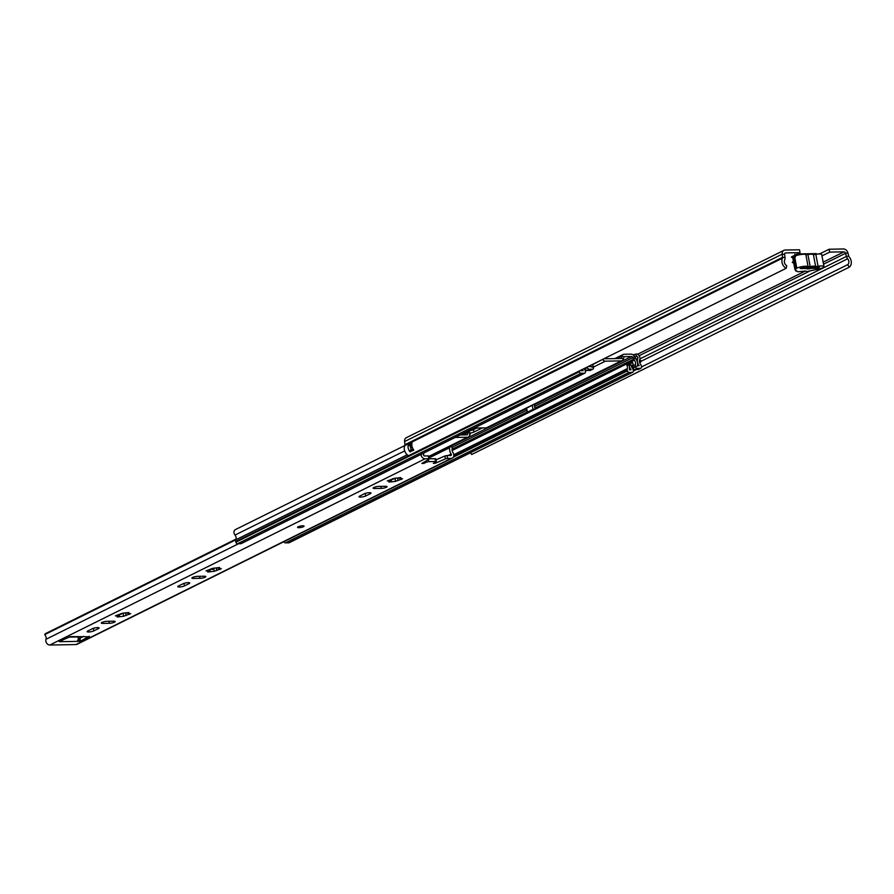 <?xml version="1.0" encoding="UTF-8"?>
<svg xmlns="http://www.w3.org/2000/svg" width="894" height="894" viewBox="0 0 894 894"><rect width="100%" height="100%" fill="white"/><g stroke="black" fill="none" stroke-linecap="round" stroke-linejoin="round"><path stroke-width="1.34" d="M683.865 319.08A5.152 1.117 169.4 0 0 685.866 318.342A5.152 1.117 169.4 0 0 686.782 317.627M800.186 268.423A2.324 1.799 63.6 0 0 800.901 268.569L817.161 268.278A2.324 1.799 63.6 0 0 817.775 268.133L819.127 267.462M793.436 261.584A3.732 0.816 169.4 0 0 792.967 261.797A3.732 0.816 169.4 0 0 792.296 262.423A3.732 0.816 169.4 0 0 793.671 262.791M783.937 250.331A4.649 3.587 63.6 0 1 785.167 250.041L799.504 249.772L800.041 252.644L785.703 252.901A1.665 1.285 63.6 0 0 784.641 254.377L785.01 257.55A4.649 3.587 -116.4 0 1 784.664 259.93A4.068 3.14 63.6 0 0 786.798 265.764L786.15 268.323L408.524 455.694A7.051 5.453 63.6 0 1 404.826 445.558A1.665 1.285 -116.4 0 0 404.948 444.709L404.591 441.547A4.649 3.587 63.6 0 1 406.312 437.702L783.937 250.331A4.649 3.587 63.6 0 0 782.205 254.175L782.563 257.349A1.665 1.285 -116.4 0 1 782.451 258.198A7.051 5.453 63.6 0 0 786.15 268.323M800.041 252.644L791.972 256.645A2.973 0.648 169.4 0 0 791.436 257.148A2.973 0.648 169.4 0 0 792.743 257.438M815.741 253.784L817.272 254.119A2.973 0.648 169.4 0 0 821.05 253.237L829.118 249.236L843.455 248.968A4.649 3.587 63.6 0 1 847.937 252.968L848.764 256.131A1.665 1.285 -116.4 0 0 849.199 256.969A7.051 5.453 63.6 0 1 849.3 267.161L847.702 264.658A4.068 3.14 63.6 0 0 847.646 258.779A4.649 3.587 -116.4 0 1 846.417 256.433L845.601 253.27A1.665 1.285 63.6 0 0 843.992 251.84L829.654 252.097L821.977 255.907M829.118 249.236L829.654 252.097M849.3 267.161L471.674 454.532L470.535 452.744M847.702 264.658L641.512 366.965M636.26 369.568L633.399 370.988M411.911 445.804A1.497 1.151 63.6 0 0 411.586 445.76L410.681 445.771A4.068 3.14 63.6 0 0 411.374 449.783A2.66 2.056 63.6 0 0 409.955 451.794A7.051 5.453 -116.4 0 1 408.457 444.039L412.235 442.161A7.051 5.453 63.6 0 0 413.732 449.917L413.732 449.917M409.955 451.794L413.777 450.14A2.492 1.922 63.6 0 1 413.777 449.984M794.855 254.164L795.392 257.036M796.677 254.309L796.52 255.494M798.051 255.058L796.912 254.187M819.474 267.284A2.324 1.799 63.6 0 1 818.859 267.429L802.6 267.731L800.901 268.569M818.055 266.267A2.783 0.603 -10.6 0 1 816.401 266.446A2.783 0.603 -10.6 0 1 815.619 266.39L813.384 254.444A2.783 0.603 169.4 0 0 814.166 254.499A2.783 0.603 169.4 0 0 815.82 254.321L818.055 266.267A6.37 1.386 -10.6 0 1 823.977 266.568A6.37 1.386 -10.6 0 1 822.648 267.731L821.698 268.2A6.247 1.363 -10.6 0 1 815.149 269.776L806.623 271.631L805.762 271.016L797.739 271.798L797.213 271.173A3.163 0.693 -10.6 0 1 797.068 271.184A3.163 0.693 -10.6 0 1 795.749 270.871A3.163 0.693 -10.6 0 1 796.096 270.457L796.04 270.122A5.945 1.296 -10.6 0 1 794.945 269.597A5.945 1.296 -10.6 0 1 795.861 268.669L793.615 256.734A5.945 1.296 169.4 0 0 792.71 257.651L794.945 269.597M811.204 268.39A3.319 0.726 -10.6 0 1 807.919 268.904A3.319 0.726 -10.6 0 1 806.544 268.58A3.319 0.726 -10.6 0 1 806.556 268.468M810.154 266.49A2.783 0.603 -10.6 0 1 809.081 266.58A2.783 0.603 -10.6 0 1 808.064 266.446L805.829 254.511A2.783 0.603 169.4 0 0 806.846 254.634A2.783 0.603 169.4 0 0 807.919 254.544L810.154 266.49A6.638 1.453 -10.6 0 1 815.619 266.39M805.829 254.511A6.526 1.419 169.4 0 0 800.521 254.566A6.526 1.419 169.4 0 0 794.565 256.265L796.8 268.211A6.526 1.419 -10.6 0 1 802.756 266.513A6.526 1.419 -10.6 0 1 808.064 266.446M813.384 254.444A6.638 1.453 169.4 0 0 807.919 254.544M823.977 266.568L821.742 254.622A6.37 1.386 169.4 0 0 815.82 254.321M793.615 256.734L794.565 256.265M801.482 267.787L800.32 268.479M808.154 267.63A3.319 0.726 -10.6 0 1 813.071 267.362M796.8 268.211L795.861 268.669M819.373 267.451L817.954 268.155M298.931 527.683A3.319 0.726 169.4 0 0 302.373 527.114A3.319 0.726 169.4 0 0 304.083 526.141A3.319 0.726 169.4 0 0 302.708 525.806A3.319 0.726 169.4 0 0 299.255 526.376A3.319 0.726 169.4 0 0 297.546 527.359A3.319 0.726 169.4 0 0 298.931 527.683A3.319 0.726 -10.6 0 1 297.546 527.359A3.319 0.726 -10.6 0 1 299.255 526.376A3.319 0.726 -10.6 0 1 302.708 525.806A3.319 0.726 -10.6 0 1 304.083 526.141A3.319 0.726 -10.6 0 1 302.373 527.114A3.319 0.726 -10.6 0 1 298.931 527.683M369.445 492.695A3.732 0.816 169.4 0 0 364.327 493.801L359.701 496.092A3.732 0.816 169.4 0 0 359.03 496.729A3.732 0.816 169.4 0 0 361.657 497.019A3.732 0.816 169.4 0 0 365.702 495.991L370.317 493.689A3.732 0.816 169.4 0 0 370.999 493.063A3.732 0.816 169.4 0 0 369.445 492.695M188.187 582.631A3.732 0.816 169.4 0 0 183.069 583.737L178.442 586.039A3.732 0.816 169.4 0 0 177.772 586.665A3.732 0.816 169.4 0 0 180.398 586.956A3.732 0.816 169.4 0 0 184.443 585.928L189.059 583.626A3.732 0.816 169.4 0 0 189.74 583A3.732 0.816 169.4 0 0 188.187 582.631M97.558 627.599A3.732 0.816 169.4 0 0 92.44 628.706L87.813 631.008A3.732 0.816 169.4 0 0 87.143 631.633A3.732 0.816 169.4 0 0 89.769 631.924A3.732 0.816 169.4 0 0 93.814 630.896L98.429 628.594A3.732 0.816 169.4 0 0 99.111 627.968A3.732 0.816 169.4 0 0 97.558 627.599M130.669 613.653L127.987 613.597L128.948 612.479L122.411 613.239L115.404 615.832L118.678 616.022L117.125 617.005L123.663 616.257L130.669 613.653M120.455 614.334L123.137 613.396M221.299 568.685L218.617 568.629L219.578 567.511L213.04 568.271L206.033 570.864L209.308 571.054L207.754 572.037L214.292 571.288L221.299 568.685M213.767 568.428L213.04 569.333L211.04 569.4M402.557 478.748L399.875 478.692L400.847 477.575L394.299 478.335L387.292 480.927L390.566 481.117L389.013 482.101L395.55 481.352L402.557 478.748M395.025 478.491L392.343 479.43M447.57 458.421L451.291 458.354A3.989 3.084 -116.4 0 0 452.342 458.097A3.989 3.084 -116.4 0 0 452.945 452.498A4.068 3.14 63.6 0 1 452.476 447.827L451.716 447.145A1.665 1.285 63.6 0 0 449.693 447.682A7.051 5.453 63.6 0 0 451.168 454.018A0.995 0.771 -116.4 0 1 450.755 455.482L447.034 455.549L447.57 458.421L445.402 458.868L444.866 455.996L447.034 455.549M78.057 636.483L78.147 636.953A3.822 2.28 89 0 1 77.108 641.378L61.116 641.668A3.822 2.28 -91 0 0 61.999 640.149M394.913 478.502A6.806 1.486 -10.6 0 1 392.377 478.86M120.489 613.776A6.806 1.486 169.4 0 0 123.026 613.407M435.993 459.851L444.866 455.996M423.756 462.343L423.946 463.36L421.879 463.438L429.466 458.924L428.774 458.767L428.237 455.895L424.527 455.962A0.995 0.771 -116.4 0 1 423.566 454.532A7.051 5.453 63.6 0 0 423.845 452.99M428.237 455.895L428.93 456.063L429.466 458.924M429.433 458.734L435.791 458.801L436.328 461.662L435.635 461.505L435.099 458.633M213.655 568.439A6.806 1.486 -10.6 0 1 211.118 568.808M78.236 638.562L83.824 636.372M436.328 461.662L433.299 463.394L435.445 463.193L445.402 458.868M428.36 459.684L428.718 461.628L435.635 461.505M428.718 461.628L426.449 462.12L426.214 460.924M423.946 463.36L426.449 462.12M428.774 458.767L425.063 458.834A3.989 3.084 -116.4 0 1 421.063 454.375M452.342 458.097L77.085 644.295A3.989 3.084 -116.4 0 1 76.024 644.552L49.796 645.032A3.989 3.084 -116.4 0 1 46.644 643.132A3.989 3.084 -116.4 0 1 45.974 639.288A4.068 3.14 63.6 0 0 44.7 634.628L45.203 633.913A1.665 1.285 -116.4 0 1 46.086 633.477M385.504 486.28L378.978 486.403A3.732 0.816 169.4 0 0 375.1 487.04A3.732 0.816 169.4 0 0 373.178 488.146A3.732 0.816 169.4 0 0 374.731 488.515L381.257 488.392A3.732 0.816 169.4 0 0 385.135 487.755A3.732 0.816 169.4 0 0 387.057 486.649A3.732 0.816 169.4 0 0 385.504 486.28M204.245 576.228L197.719 576.339A3.732 0.816 169.4 0 0 193.842 576.976A3.732 0.816 169.4 0 0 191.919 578.083A3.732 0.816 169.4 0 0 193.462 578.452L199.999 578.329A3.732 0.816 169.4 0 0 203.877 577.692A3.732 0.816 169.4 0 0 205.799 576.585A3.732 0.816 169.4 0 0 204.245 576.228M113.616 621.196L107.09 621.308A3.732 0.816 169.4 0 0 103.212 621.945A3.732 0.816 169.4 0 0 101.29 623.051A3.732 0.816 169.4 0 0 102.832 623.42L109.37 623.297A3.732 0.816 169.4 0 0 113.247 622.66A3.732 0.816 169.4 0 0 115.17 621.553A3.732 0.816 169.4 0 0 113.616 621.196M77.13 641.467L80.471 641.177L89.355 636.293M89.434 636.729L70.391 636.617L59.138 641.568L61.138 641.758M60.937 640.674L61.116 641.668M399.205 477.865L397.651 478.413M218.102 567.757L216.415 568.405M241.637 543.295A1.665 1.285 -116.4 0 1 240.844 543.686L237.525 543.742A1.665 1.285 -116.4 0 1 235.893 542.177L235.77 541.54A3.151 2.436 -116.4 0 1 235.915 539.764L44.7 634.628M125.763 613.318L127.317 612.77M482.224 427.935L473.921 432.048A3.319 0.726 -10.6 0 1 470.847 432.897L469.484 435.59A3.319 2.57 -116.4 0 1 468.355 437.01A3.319 2.57 -116.4 0 1 467.484 437.222L428.975 456.331M603.685 358.863L602.757 359.611A3.319 2.57 -116.4 0 0 605.361 361.165L621.364 360.874A3.319 2.57 63.6 0 0 622.235 360.662A3.319 2.57 63.6 0 0 623.375 359.232L624.012 357.064A0.827 0.637 -116.4 0 1 624.515 356.661L631.421 356.527A1.665 1.285 -116.4 0 1 632.874 357.566L633.645 359.142A3.487 2.693 63.6 0 0 634.293 360.126A4.146 3.207 -116.4 0 1 635.422 364.629A3.151 2.436 63.6 0 0 635.377 366.194L635.5 366.831A1.665 1.285 63.6 0 0 637.131 368.373L640.45 368.317A1.665 1.285 63.6 0 0 641.49 366.696L641.367 366.059A3.151 2.436 63.6 0 0 640.562 364.305A4.146 3.207 -116.4 0 1 639.713 359.623A3.699 2.861 -116.4 0 0 639.065 355.588A3.699 2.861 -116.4 0 0 635.668 354.102L633.175 354.952M604.366 358.516A0.827 0.637 -116.4 0 0 604.914 358.773L620.917 358.483A0.827 0.637 63.6 0 0 621.419 358.069L622.056 355.901A3.319 2.57 -116.4 0 1 623.185 354.482A3.319 2.57 -116.4 0 1 624.068 354.27L630.974 354.147A4.146 3.207 -116.4 0 1 634.606 356.74L635.377 358.315A0.995 0.771 63.6 0 0 635.567 358.595A6.638 5.129 -116.4 0 1 637.377 365.791L639.199 365.724A6.638 5.129 -116.4 0 1 637.835 358.237L636.003 359.142M476.759 428.036L473.474 429.656A3.319 0.726 -10.6 0 1 470.4 430.517L468.992 431.02A3.319 2.57 63.6 0 0 468.165 432.26L467.54 434.428A0.827 0.637 -116.4 0 1 467.037 434.842L460.186 434.965M592.409 364.752L602.612 359.399M621.364 360.874L486.358 427.857A3.319 2.57 63.6 0 0 487.241 427.645L622.235 360.662M486.358 427.857L474.055 428.081M455.169 437.445L467.484 437.222M461.013 434.942L469.316 430.83L469.708 434.842M629.275 365.21A6.638 5.129 63.6 0 0 631.075 369.758L629.264 369.825A6.638 5.129 63.6 0 0 628.996 365.21L631.309 365.177A4.146 3.207 63.6 0 0 632.449 368.339A3.151 2.436 -116.4 0 1 633.254 370.094L633.365 370.731A1.665 1.285 -116.4 0 1 632.337 372.34L288.796 542.803A1.665 1.285 63.6 0 0 289.578 542.412M407.217 454.767L235.915 539.764A4.146 3.207 63.6 0 0 235.01 535.081A3.699 2.861 63.6 0 1 235.368 529.617L404.848 445.525M632.337 372.34L629.007 372.407A1.665 1.285 -116.4 0 1 627.387 370.854L627.253 370.217A3.151 2.436 -116.4 0 1 627.309 368.652A4.146 3.207 63.6 0 0 626.672 364.819L632.337 362.014A4.146 3.207 -116.4 0 1 632.974 365.847A3.151 2.436 63.6 0 0 632.918 367.412L633.041 368.049A1.665 1.285 63.6 0 0 634.673 369.591L637.992 369.535A1.665 1.285 63.6 0 0 638.785 369.144M283.934 541.663A1.665 1.285 63.6 0 0 285.465 542.87L288.796 542.803M590.845 370.015A1.665 1.285 -116.4 0 1 590.051 370.407L586.721 370.474A1.665 1.285 -116.4 0 1 585.089 368.909L584.978 368.272A3.151 2.436 -116.4 0 1 584.955 368.149M592.309 364.506A4.146 3.207 63.6 0 0 592.8 365.411A3.151 2.436 -116.4 0 1 593.426 366.965L593.538 367.602A1.665 1.285 -116.4 0 1 592.499 369.2L589.18 369.256A1.665 1.285 -116.4 0 1 587.548 367.691L587.425 367.054A3.151 2.436 -116.4 0 1 587.414 366.931M590.576 365.367A6.638 5.129 63.6 0 0 591.292 366.641L589.459 366.641A6.638 5.129 63.6 0 0 589.727 365.78M633.868 354.605L634.706 356.941M634.718 356.941L636.517 356.427A1.207 0.939 -116.4 0 1 637.835 358.237M579.29 370.965A3.151 2.436 63.6 0 0 579.312 371.077L579.435 371.714A1.665 1.285 63.6 0 0 581.066 373.279L584.385 373.223A1.665 1.285 63.6 0 0 585.425 371.625L585.313 370.988A3.151 2.436 63.6 0 0 584.676 369.434A4.146 3.207 -116.4 0 1 584.184 368.54M581.614 369.814A6.638 5.129 -116.4 0 1 581.346 370.664L583.167 370.664A6.638 5.129 -116.4 0 1 582.452 369.39M632.65 362.606L627.342 365.244L628.996 365.21M627.342 365.244A0.827 0.637 -116.4 0 1 626.672 364.819M631.309 365.177L633.108 365.143M639.579 362.316L640.305 362.305A0.827 0.637 63.6 0 0 640.819 361.489L640.674 360.695A0.827 0.637 63.6 0 0 639.858 359.913L639.601 359.913M534.478 404.546L535.048 409.329L533.048 409.374L532.276 405.295M526.622 408.111L527.382 412.179L529.382 412.145L535.048 409.329M527.382 412.179L533.048 409.374M785.703 252.901L784.91 253.293M843.992 251.84L823.15 262.177M805.326 271.027L637.523 354.292M848.764 256.131L846.417 256.433L639.925 358.885M847.937 252.968L845.601 253.27L823.53 264.211M404.591 441.547L782.205 254.175L784.641 254.377M404.948 444.709L782.563 257.349L785.01 257.55M847.646 258.779L640.808 361.411M633.097 365.233L631.399 366.082M809.841 271.005L639.143 355.7M782.451 258.198L404.826 445.558M821.05 253.237L821.228 254.209M818.859 267.429L817.161 268.278M408.457 444.039L408.603 444.854A0.995 0.771 63.6 0 0 409.586 445.793L410.681 445.771M411.922 443.268L408.837 444.799L408.636 443.77M410.19 451.917A2.492 1.922 -116.4 0 1 411.128 450.017L413.117 449.034M411.866 445.447L409.653 445.592A0.827 0.637 -116.4 0 1 408.837 444.799L408.603 444.854M409.586 445.793L411.81 444.519M123.148 613.485L123.663 616.257M213.778 568.517L214.292 571.288M395.036 478.581L395.55 481.352M425.063 458.834L49.796 645.032M451.291 458.354L76.024 644.552M78.795 638.551L79.331 641.423M391.181 479.933L391.538 481.81M388.443 480.402L388.555 480.994M401.048 478.905L401.16 479.53M209.922 569.869L210.28 571.758M207.184 570.338L207.296 570.931M219.79 568.841L219.902 569.467M236.094 539.205L45.203 633.913M238.564 543.72L45.974 639.288M449.693 447.682L429.254 457.817M451.168 454.018L448.129 455.527M83.645 636.383L79.432 638.472M119.293 614.837L119.651 616.726M116.555 615.307L116.667 615.91M129.161 613.809L129.272 614.435M108.99 621.274L109.37 623.297M102.598 622.146L102.832 623.42M93.334 628.348L93.814 630.896M98.251 627.622L98.429 628.594M199.619 576.306L199.999 578.329M193.227 577.178L193.462 578.452M183.963 583.38L184.443 585.928M188.88 582.653L189.059 583.626M380.878 486.37L381.257 488.392M374.485 487.241L374.731 488.515M365.221 493.443L365.702 495.991M370.138 492.717L370.317 493.689M79.935 638.305L80.471 641.177M78.147 636.953L68.056 637.143M435.277 462.321L435.445 463.193M631.421 356.527L534.232 404.758M526.689 408.502L429.086 456.923M605.361 361.165L593.448 367.076M586.609 370.474L585.335 371.099M585 368.429L584.296 368.775M624.012 357.064L622.056 355.901L616.704 358.561M623.375 359.232L621.419 358.069L620.581 358.494M468.165 432.26L462.824 434.909M467.54 434.428L466.702 434.842M412.246 447.145L410.592 447.961M404.691 450.889L235.01 535.081M629.007 372.407L285.465 542.87M627.387 370.854L453.325 457.225M627.253 370.217L453.716 456.331M627.309 368.652L453.817 454.733M587.425 367.054L584.978 368.272M589.18 369.256L586.721 370.474M587.548 367.691L585.089 368.909M592.499 369.2L590.051 370.407M634.863 357.242L636.517 356.427L635.668 354.102M632.918 367.412L637.355 365.981L633.041 368.049M635.377 358.315L534.824 408.178M634.606 356.74L534.489 406.39M593.538 367.602L591.381 366.819L593.426 366.965M579.312 371.077L235.77 541.54M579.435 371.714L235.893 542.177M581.066 373.279L237.525 543.742M584.385 373.223L240.844 543.686M640.45 368.317L637.992 369.535M637.131 368.373L634.673 369.591M635.422 364.629L632.974 365.847M634.293 360.126L452.107 450.52M527.326 411.899L452.04 449.257M526.991 410.111L451.939 447.346M639.657 362.618L640.305 362.305M473.474 429.656L473.921 432.048M816.211 253.605L797.414 253.952M795.749 270.871L795.593 270.044M118.489 615.027L118.678 616.022M209.118 570.059L209.308 571.054M390.376 480.123L390.566 481.117M399.696 477.731L399.875 478.692M397.595 478.424L397.998 480.57M218.438 567.668L218.617 568.629M216.337 568.361L216.739 570.506M450.285 446.844L429.165 457.326M236.117 539.037L45.583 633.578M127.808 612.636L127.987 613.597M125.708 613.329L126.11 615.474M623.185 354.482L614.893 358.595M468.355 437.01L429.019 456.532M632.773 372.239L289.231 542.703M592.946 369.088L590.487 370.306M584.821 373.122L241.279 543.574M640.886 368.216L638.439 369.434M640.517 362.249L639.679 362.662"/></g></svg>
